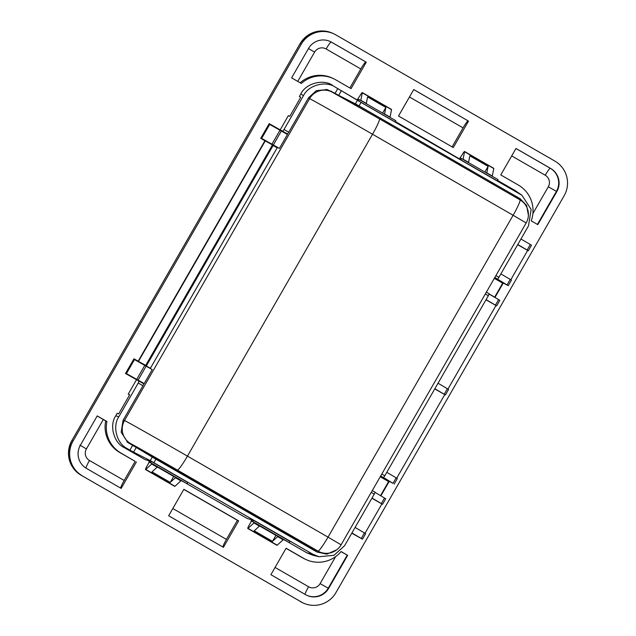 <?xml version="1.0" encoding="UTF-8"?>
<svg xmlns="http://www.w3.org/2000/svg" width="636" height="636" viewBox="0 0 636 636"><rect width="100%" height="100%" fill="white"/><g stroke="black" fill="none" stroke-linecap="round" stroke-linejoin="round"><path stroke-width="0.95" d="M326.053 89.366L331.42 91.735A16.957 16.854 115.2 0 0 309.589 98.652L308.373 98.079M484.87 172.006L488.114 166.37L469.853 155.844L468.541 162.363A8.475 0.898 -60 0 0 468.509 162.585M382.618 113.089L385.861 107.444L367.608 96.926L366.296 103.445A8.475 0.898 -60 0 0 366.264 103.66M251.57 521.003L252.182 519.93L253.525 520.32L252.794 521.584L251.57 521.003L259.846 525.861A8.475 0.898 -60 0 0 259.385 526.107L254.233 530.814L272.494 541.339L275.929 535.361L259.583 525.94M149.325 462.086L149.937 461.013L151.273 461.394L150.549 462.658L149.325 462.086L157.601 466.943A8.475 0.898 -60 0 0 157.14 467.182L151.988 471.896L170.249 482.414L173.684 476.436L157.338 467.023M253.525 520.32L290.04 541.363L289.308 542.627L283.584 539.543A8.475 0.898 -60 0 0 283.123 539.781L277.216 545.187A4.237 0.453 120 0 1 276.978 545.306L247.77 528.468A4.237 0.453 120 0 1 249.479 524.605L251.363 521.321M460.814 159.827L497.328 180.87L498.052 179.606L461.537 158.563L460.313 157.982L459.693 159.056L460.814 159.827L461.537 158.563M151.273 461.394L187.795 482.438L187.064 483.702L181.332 480.617A8.475 0.898 -60 0 0 180.878 480.864L175.401 477.708L170.249 482.414M358.561 100.909L395.083 121.953L395.807 120.689L359.292 99.645L358.068 99.065L357.448 100.138L358.561 100.909L359.292 99.645M385.861 107.444L384.557 113.963L390.035 117.119L391.538 109.646L362.321 92.808L360.819 100.289L366.296 103.445M157.14 467.182L151.662 464.026L145.755 469.432A4.237 0.453 120 0 1 145.525 469.551A4.237 0.453 120 0 1 147.226 465.679L149.118 462.404M145.525 469.551L174.733 486.381A4.237 0.453 120 0 0 174.972 486.262L180.878 480.864M289.308 542.627L252.794 521.584M283.123 539.781L277.646 536.625A8.475 0.898 120 0 1 278.107 536.387L275.929 535.361M187.064 483.702L150.549 462.658M175.401 477.708A8.475 0.898 120 0 1 175.854 477.461L173.684 476.436M151.98 456.696L126.954 441.829M389.614 124.704L391.609 125.284L387.96 123.177L385.965 122.605M357.138 99.924L359.777 96.052A4.237 0.453 120 0 1 362.305 92.57L391.514 109.408A4.237 0.453 120 0 1 391.538 109.646M354.475 104.543L354.713 104.129M149.563 460.901L148.8 462.221M152.155 456.394L184.551 475.426M459.383 158.841L462.022 154.969A4.237 0.453 120 0 1 464.55 151.495L493.759 168.325A4.237 0.453 120 0 1 493.782 168.564L492.28 176.045A8.475 0.898 -60 0 0 492.248 176.259M464.55 151.495A4.237 0.453 120 0 1 464.566 151.734L463.064 159.207L468.541 162.363M277.216 545.187L248 528.349A4.237 0.453 120 0 1 247.77 528.468M292.616 536.903L286.971 534.049L291.057 536.871L254.225 515.613M251.808 519.819L251.053 521.146M383.5 477.485L392.969 483.344L396.141 477.827L386.791 472.317M351.931 532.944L362.48 539.193L351.788 533.183M371.996 498.036L382.554 504.284L381.878 503.966L365.016 533.286M139.101 361.701L133.958 358.799L125.507 373.499L143.839 383.826L142.957 385.742L138.243 383.023L139.061 381.075M357.448 100.138L335.156 87.076C325.735 80.446 308.309 85.192 303.452 95.71L284.022 129.498L288.736 132.216L287.512 133.973L269.179 123.646L260.728 138.346L264.926 140.763M413.718 89.581L468.509 121.11L453.293 147.568L398.518 115.998L413.734 89.549L468.509 121.11M468.096 120.919A8.475 0.898 -60 0 0 463.056 127.884L452.124 146.892M518.292 185.02A29.669 29.502 -64.8 0 1 531.227 220.843L537.81 224.643L556.826 191.571A16.957 16.854 -64.8 0 0 550.673 168.461L515.979 148.466L500.771 174.924L518.292 185.02M340.999 551.619L347.661 555.323L341.071 551.531A29.669 29.502 -64.8 0 1 303.634 558.328L286.105 548.232L270.896 574.682L305.582 594.676A16.957 16.854 -64.8 0 0 328.645 588.395L347.661 555.323M305.773 559.449L304.549 558.869A29.669 29.502 -64.8 0 1 302.41 557.748L286.049 548.327M183.86 489.307L168.651 515.764L223.427 547.326L238.635 520.868L183.86 489.307M172.817 508.514L226.424 539.4L237.411 520.296L183.804 489.402M237.411 520.296L238.635 520.868M226.424 539.4A8.475 0.898 -60 0 0 222.95 547.055M97.197 415.968L105.703 420.913A29.669 29.502 -64.8 0 0 119.822 452.538L135.166 461.37L124.179 480.482A8.475 0.898 -60 0 0 120.705 488.138M136.39 461.951L121.174 488.408L86.488 468.414A16.957 16.854 -64.8 0 1 80.335 445.303L97.236 415.904L106.928 421.493A29.669 29.502 -64.8 0 0 121.055 453.11L135.166 461.37M105.703 420.913L106.928 421.493M301.305 83.459A29.669 29.502 -64.8 0 1 335.713 79.81L351.048 88.642L366.264 62.193L331.571 42.199A16.957 16.854 -64.8 0 0 308.516 48.479L291.614 77.87L301.305 83.459M300.168 82.807A29.669 29.502 -64.8 0 1 332.342 78.109L333.574 78.689M330.14 41.467A16.957 16.854 -64.8 0 1 331.165 42.008L366.264 62.193M365.851 61.994A8.475 0.898 -60 0 0 360.811 68.958L326.117 48.972A8.475 8.427 115.2 0 0 314.589 52.112L297.743 81.408M349.88 87.967L360.811 68.958M303.452 95.71L300.844 93.953L299.357 96.529L300.78 97.213L289.793 116.316L288.37 115.633L280.134 129.959M299.357 96.529L300.725 97.308M138.243 383.023L118.813 416.811C112.167 426.295 116.817 443.769 127.272 448.595L124.219 447.601C113.764 442.775 109.106 425.301 115.76 415.825L117.239 413.249L118.654 413.933L129.641 394.829L128.226 394.137L129.585 394.924M269.147 123.702L285.596 133.147M261.014 138.091L279.419 148.411L287.44 134.45L269.696 124.433L269.044 124.131L261.014 138.091L261.666 138.402L269.696 124.433M502.44 283.02L503.275 283.012L494.959 297.473M502.623 282.702L494.506 278.027M489.203 293.975L494.673 297.131L489.187 294.039M380.869 495.889L389.184 481.42L382.61 477.628L392.969 483.344M380.415 476.436L389.184 481.42M375.113 492.391L385.726 498.775L382.554 504.284M133.934 358.855L150.374 368.3L144.547 364.905L146.431 365.787L273.202 145.334L272.47 144.913L145.7 365.366L146.431 365.787M125.793 373.245L144.197 383.564L125.793 373.245L133.822 359.284L134.482 359.586L126.453 373.555M277.646 536.625L272.494 541.339M488.114 166.37L486.802 172.889L492.28 176.045M371.893 498.219L381.878 503.966M361.28 538.453L364.444 532.944L355.095 527.435M364.444 532.944L365.652 533.676L362.48 539.193M396.141 477.827L397.341 478.566L394.177 484.076M434.754 388.906L445.407 394.972L444.206 394.24L447.378 388.731L438.021 383.214M434.857 388.731L444.206 394.24M447.378 388.731L448.579 389.463L445.407 394.972M485.983 299.802L496.644 305.876L495.444 305.137L498.608 299.628L499.817 300.359L496.644 305.876M486.087 299.628L495.444 305.137M517.784 244.51L527.133 250.028L530.305 244.518L520.948 239.001M530.305 244.518L531.505 245.25L528.341 250.759L527.133 250.028M489.171 294.063L498.608 299.628M503.275 283.012L508.267 285.667L494.824 277.471M383.381 477.692L380.733 475.887M288.736 132.216L308.611 97.658L316.346 90.638L327.214 89.604L335.053 93.333L337.78 88.595L361.049 102.428L359.062 105.886L355.389 103.851L357.424 100.313M335.156 87.076L337.78 88.595M133.568 452.14L150.239 460.623L152.274 457.085L136.255 447.474L133.568 452.14L129.903 450.105L132.63 445.359L136.255 447.474M185.998 483.201L247.285 518.515L252.182 519.93M254.4 515.319L190.196 478.288L195.101 480.593L186.666 476.237L146.503 453.086L151.289 455.344L147.631 453.237L142.726 450.932M248 528.349L253.907 522.951A8.475 0.898 120 0 1 254.368 522.705M151.662 464.026A8.475 0.898 120 0 1 152.123 463.787M149.937 461.013L145.04 459.597L124.219 447.601M139.069 361.749L145.7 365.366M138.187 361.176L264.95 140.723L272.47 144.913M265.276 140.874L138.513 361.328M273.114 145.485L277.161 147.814L150.263 368.49M486.373 292.17L489.219 293.808L488.337 295.724L485.324 293.991M381.799 474.027L384.804 475.768L488.337 295.724M384.804 475.768L383.58 477.525M282.734 131.223L284.022 129.498M495.889 275.619L498.894 277.352L528.524 225.836L531.155 209.419L521.949 195.268L361.049 102.428M520.057 194.06L515.128 190.538L497.583 180.425M395.338 121.508L459.693 159.056M288.243 542.126L306.806 552.819L312.92 554.29L150.239 460.623M127.272 448.595L129.903 450.105M287.512 133.973L285.485 133.337M332.811 33.35A25.432 25.289 115.2 0 0 300.057 43.725L71.876 440.549L73.029 441.09L301.21 44.274L300.057 43.725C308.333 31.784 319.248 28.326 332.811 33.35L333.964 33.891A25.432 25.289 115.2 0 1 335.8 34.853L554.894 161.107A25.432 25.289 115.2 0 1 564.132 195.785L335.943 592.601A25.432 25.289 115.2 0 1 301.361 602.022L81.114 475.219L301.361 602.022M333.964 33.891A25.432 25.289 115.2 0 0 301.21 44.274M73.029 441.09A25.432 25.289 115.2 0 0 82.259 475.76M336.706 549.822L326.888 554.171L316.943 552L155.9 459.2L153.912 462.658M359.062 105.886L520.113 198.694L526.616 205.484L528.413 215.35M190.371 477.986L184.718 475.132M134.482 359.586L152.227 369.603L144.197 383.564M316.943 552L309.971 547.31L292.449 537.205L297.354 539.519L288.911 535.154L248.748 512.012L253.533 514.262L249.876 512.163L244.971 509.849M146.137 366.153L138.107 380.121M144.706 365.485L136.676 379.446M380.233 476.754L388.604 481.579L380.582 495.539M279.419 148.411L261.666 138.402M273.321 144.968L281.351 131M271.89 144.293L279.92 130.332M494.323 278.337L502.702 283.163L494.673 297.131M132.63 445.359L127.868 442.529L121.166 432.242L123.082 420.301L142.957 385.742M312.92 554.29L319.041 556.731L333.987 555.308L344.617 545.656L374.246 494.132L371.233 492.399M319.041 556.731L312.928 555.26L306.806 552.819M300.844 93.953C305.693 83.435 323.12 78.689 332.541 85.319M515.128 190.538L521.949 195.268M372.283 490.579L375.129 492.216L374.246 494.132M498.894 277.352L497.67 279.117M447.943 389.065L495.969 305.558M396.713 478.169L444.731 394.654M528.341 250.759L527.657 250.441L510.803 279.76M507.059 284.928L510.231 279.419L500.882 273.909M510.231 279.419L511.431 280.15L508.267 285.667M458.993 164.692L460.989 165.265L455.344 162.585M491.859 183.629L493.854 184.202L488.21 181.522M356.494 105.695L358.744 106.339L355.095 104.24L352.742 103.565M152.274 457.085L155.9 459.2M341.405 90.71L338.726 95.368L335.053 93.333M338.726 95.368L355.389 103.851M517.68 244.693L527.657 250.441M136.462 379.811L128.226 394.137M331.467 91.751A16.957 16.854 115.2 0 0 331.42 91.735L379.35 118.797A16.957 1.805 120 0 1 372.521 134.252L187.445 456.123L328.033 537.134L513.109 215.27L372.521 134.252A65.699 0.572 -150.1 0 0 309.589 98.652L124.505 420.515A65.699 0.572 29.9 0 1 187.445 456.123A16.957 1.805 -60 0 1 177.357 470.044A48.741 0.429 -150.1 0 0 130.658 443.634A16.957 16.854 -64.8 0 1 124.505 420.515L123.289 419.943M174.972 486.262L145.755 469.432M278.107 536.387L283.584 539.543M175.854 477.461L181.332 480.617M493.782 168.564L464.566 151.734M463.056 127.884L409.449 96.99M532.889 213.577L548.296 186.785L556.421 191.38L537.42 224.421M275.062 567.431L308.587 586.75A8.475 8.427 115.2 0 0 320.115 583.61L335.633 556.619M347.248 555.133L328.232 588.205L328.645 588.395M320.115 583.61L328.232 588.205A16.957 16.854 -64.8 0 1 306.608 595.217M302.41 557.748L303.634 558.328M119.822 452.538L121.055 453.11M103.31 419.537L86.409 448.929A8.475 8.427 115.2 0 0 89.485 460.488L124.179 480.482M326.117 48.972A8.475 0.898 120 0 1 331.165 42.008L331.571 42.199M81.106 475.219C68.553 466.244 65.468 454.684 71.868 440.549A25.432 25.289 115.2 0 0 81.114 475.219M302.044 602.443L300.208 601.481A25.432 25.289 115.2 0 0 302.044 602.443L303.197 602.984M515.287 197.128L520.113 198.694M130.658 443.634L127.391 442.092L129.235 443.411M309.971 547.31L317.944 551.062A16.957 1.805 -60 0 0 328.033 537.134L341.095 544.813L526.171 222.95L513.109 215.27A16.957 1.805 120 0 0 519.946 199.807A16.957 1.805 120 0 0 519.93 199.799L379.366 118.805M311.195 547.946L319.169 551.706A16.957 16.854 115.2 0 1 317.944 551.062L177.357 470.044M332.644 92.371A48.741 0.429 29.9 0 1 379.342 118.789A16.957 1.805 120 0 1 379.35 118.797L519.946 199.807A16.957 16.957 0 0 1 526.171 222.95M331.666 91.377L329.369 90.829M115.76 415.825L118.813 416.811M515.963 148.498L550.259 168.27A16.957 16.854 -64.8 0 1 556.421 191.38L556.826 191.571M548.296 186.785A8.475 8.427 115.2 0 0 545.219 175.226A8.475 0.898 120 0 1 550.259 168.27L550.673 168.461M545.219 175.226L511.702 155.915M314.589 52.112L308.476 48.543M308.587 586.75A8.475 0.898 -60 0 0 305.113 594.406M86.409 448.929L79.913 445.12M89.485 460.488A8.475 0.898 -60 0 0 86.011 468.128M381.346 503.553L384.518 498.036M259.385 526.107L253.907 522.951M319.169 551.706A16.957 16.957 0 0 0 341.095 544.813M71.868 440.549L300.057 43.725"/></g></svg>
